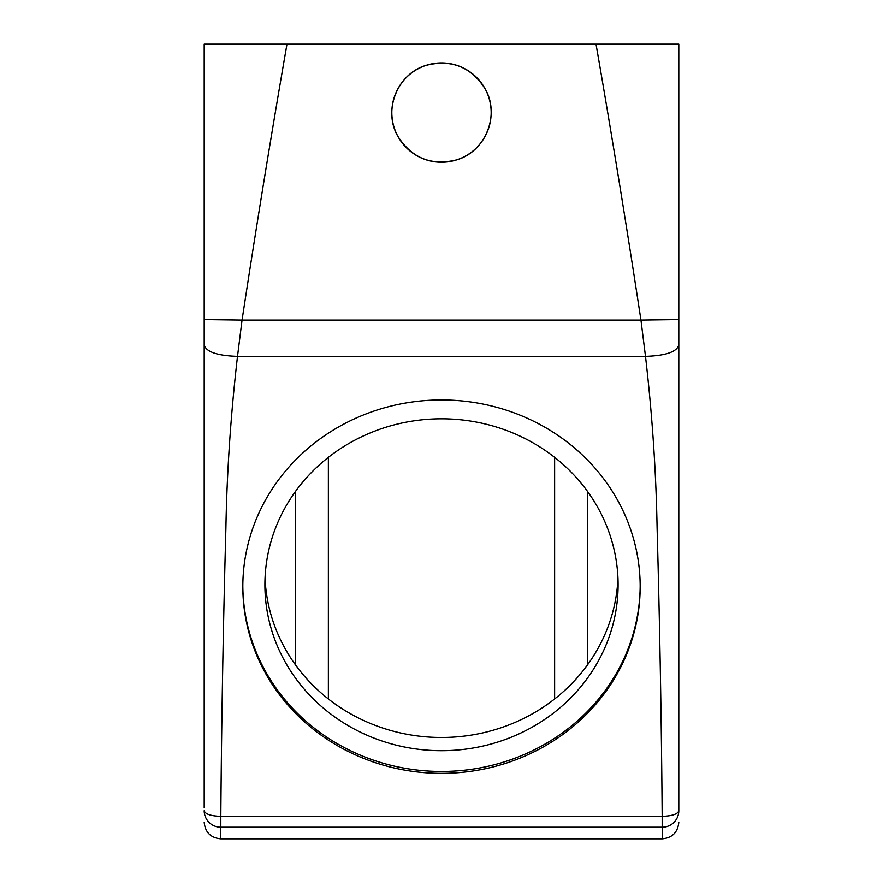 <?xml version="1.0" encoding="UTF-8"?>
<svg xmlns="http://www.w3.org/2000/svg" width="883" height="883" viewBox="0 0 883 883"><rect width="100%" height="100%" fill="white"/><g stroke="black" fill="none" stroke-linecap="round" stroke-linejoin="round"><path stroke-width="1.32" d="M286.522 505.197A176.6 165.949 0 0 1 485.186 423.972A176.6 165.949 0 0 1 618.1 584.756A176.6 165.949 0 0 1 596.478 664.325A176.6 165.949 0 0 1 397.814 745.55A176.6 165.949 0 0 1 264.9 584.756A176.6 165.949 0 0 1 286.522 505.197M617.957 578.155A176.6 165.949 0 0 1 596.478 651.113A176.6 165.949 180 0 1 401.224 733.122A176.6 165.949 180 0 1 265.043 578.155M640.175 585.705A198.675 186.688 0 0 1 615.848 674.27A198.675 186.688 0 0 1 392.836 765.771A198.675 186.688 0 0 1 242.825 585.705M615.848 676.157A198.675 186.688 0 0 1 392.35 767.537A198.675 186.688 0 0 1 242.825 586.643A198.675 186.688 0 0 1 267.152 497.14A198.675 186.688 0 0 1 490.65 405.761A198.675 186.688 0 0 1 640.175 586.643A198.675 186.688 0 0 1 615.848 676.157M204.194 807.68L204.194 44.15L678.806 44.15L678.806 319.591L640.948 320.087C626.787 227.13 611.82 135.143 596.025 44.15M554.634 457.339L554.634 698.972M328.366 457.339L328.366 698.972M678.806 807.68L678.806 810.726C677.824 814.104 672.283 815.991 662.184 816.389C661.466 721.422 659.722 622.515 657.107 528.266C656.08 471.621 652.217 414.337 645.495 356.39L640.948 320.087L242.052 320.087C256.18 227.284 271.158 135.298 286.975 44.15M678.806 44.15L678.806 810.726A16.556 16.501 0 0 1 662.25 827.228L220.75 827.228L220.75 838.85L220.75 827.228A16.556 16.501 180 0 1 204.194 810.726C205.176 814.104 210.717 815.991 220.816 816.389C221.534 721.422 223.278 622.515 225.893 528.266C226.92 471.621 230.783 414.337 237.505 356.39L242.052 320.087L204.194 319.591L204.194 44.15M678.806 319.591L678.806 344.999C676.831 351.92 665.727 355.717 645.495 356.39L237.505 356.39C217.273 355.717 206.169 351.92 204.194 344.999L204.194 319.591M485.087 88.775C471.036 66.865 451.379 59.062 426.125 65.353C397.317 73.686 382.67 110.563 397.913 136.39C411.964 158.3 431.621 166.103 456.875 159.812C485.683 151.479 500.33 114.602 485.087 88.775A49.669 49.669 0 0 0 417.692 68.995A49.669 49.669 0 0 0 397.913 136.39A49.669 49.669 0 0 0 465.308 156.17A49.669 49.669 0 0 0 485.087 88.775M295.253 491.743L295.253 664.568M587.747 491.743L587.747 664.568M662.184 827.228L662.184 816.389L220.816 816.389L220.816 827.228M662.25 827.228L662.25 838.85C672.305 837.868 677.824 832.349 678.806 822.294M662.25 838.85L220.75 838.85C210.695 837.868 205.176 832.349 204.194 822.294"/></g></svg>

